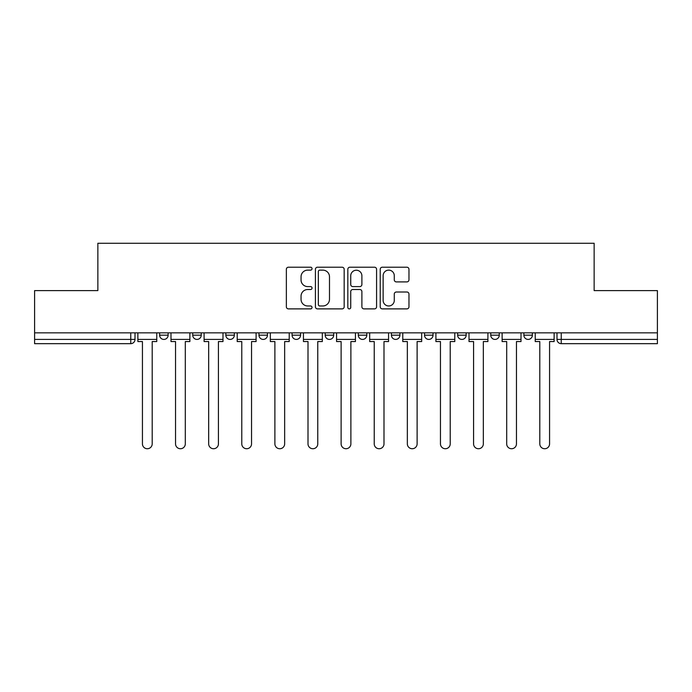 <?xml version="1.0" encoding="UTF-8"?>
<svg xmlns="http://www.w3.org/2000/svg" width="692" height="692" viewBox="0 0 692 692"><rect width="100%" height="100%" fill="white"/><g stroke="black" fill="none" stroke-linecap="round" stroke-linejoin="round"><path stroke-width="1.04" d="M312.04 268.669A1.462 1.462 0 0 0 310.578 267.216L288.443 267.216A2.085 2.085 0 0 0 286.358 269.3L286.358 306.798A2.085 2.085 0 0 0 288.443 308.883L310.578 308.883A1.462 1.462 0 0 0 312.04 307.43A1.462 1.462 0 0 0 310.578 305.968L307.715 305.968A6.669 6.669 0 0 1 301.046 299.299L301.046 296.176A6.669 6.669 0 0 1 307.715 289.507L310.578 289.507A1.462 1.462 0 0 0 312.04 288.054A1.462 1.462 0 0 0 310.578 286.592L307.715 286.592A6.669 6.669 0 0 1 301.046 279.923L301.046 276.8A6.669 6.669 0 0 1 307.715 270.131L310.578 270.131A1.462 1.462 0 0 0 312.04 268.669M523.879 332.843L523.879 335.17L532.373 335.17A4.247 4.247 0 0 1 528.126 339.417A4.247 4.247 0 0 1 523.879 335.17L523.879 332.843M424.542 332.843L424.542 335.17L433.028 335.17A4.247 4.247 0 0 1 428.789 339.417A4.247 4.247 0 0 1 424.542 335.17L424.542 332.843M358.309 332.843L358.309 335.17L366.803 335.17A4.247 4.247 0 0 1 362.556 339.417A4.247 4.247 0 0 1 358.309 335.17L358.309 332.843M325.197 332.843L325.197 335.17L333.691 335.17A4.247 4.247 0 0 1 329.444 339.417A4.247 4.247 0 0 1 325.197 335.17L325.197 332.843M258.972 335.17L258.972 332.843L258.972 335.17A4.247 4.247 0 0 0 263.211 339.417A4.247 4.247 0 0 1 258.972 335.17L267.458 335.17A4.247 4.247 0 0 1 263.211 339.417M192.739 335.17L192.739 332.843L192.739 335.17A4.247 4.247 0 0 0 196.986 339.417A4.247 4.247 0 0 1 192.739 335.17L201.234 335.17A4.247 4.247 0 0 1 196.986 339.417A4.247 4.247 0 0 0 201.234 335.17L201.234 332.843L201.234 335.17M406.896 281.903A2.085 2.085 0 0 0 408.972 279.819L408.972 269.3A2.085 2.085 0 0 0 406.896 267.216L382.304 267.216A2.085 2.085 0 0 0 380.219 269.3L380.219 306.798A2.085 2.085 0 0 0 382.304 308.883L406.896 308.883A2.085 2.085 0 0 0 408.972 306.798L408.972 294.091A2.085 2.085 0 0 0 406.896 292.007L396.369 292.007A2.085 2.085 0 0 0 394.284 294.091L394.284 300.397A5.571 5.571 0 0 1 388.714 305.968A5.571 5.571 0 0 1 383.143 300.397L383.143 275.701A5.571 5.571 0 0 1 388.714 270.131A5.571 5.571 0 0 1 394.284 275.701L394.284 279.819A2.085 2.085 0 0 0 396.369 281.903L406.896 281.903M34.6 332.843L34.6 290.597L97.857 290.597L97.857 243.264L594.143 243.264L594.143 290.597L657.4 290.597L657.4 332.843L34.6 332.843L34.6 339.417L135.001 339.417L135.001 332.843L135.001 339.417A4.247 4.247 0 0 1 130.762 343.665L34.6 343.665L34.6 339.417M344.175 269.3A2.085 2.085 0 0 0 342.09 267.216L317.507 267.216A2.085 2.085 0 0 0 315.422 269.3L315.422 306.798A2.085 2.085 0 0 0 317.507 308.883L342.09 308.883A2.085 2.085 0 0 0 344.175 306.798L344.175 269.3M349.91 267.216L374.493 267.216A2.085 2.085 0 0 1 376.578 269.3L376.578 306.798A2.085 2.085 0 0 1 374.493 308.883L363.975 308.883A2.085 2.085 0 0 1 361.89 306.798L361.89 291.591A2.085 2.085 0 0 0 359.805 289.507L352.825 289.507A2.085 2.085 0 0 0 350.74 291.591L350.74 307.43A1.462 1.462 0 0 1 349.278 308.883A1.462 1.462 0 0 1 347.825 307.43L347.825 269.3A2.085 2.085 0 0 1 349.91 267.216M556.999 332.843L556.999 339.417L657.4 339.417L657.4 343.665L561.238 343.665A4.247 4.247 0 0 1 556.999 339.417A4.247 4.247 0 0 0 561.238 343.665L561.238 332.843M657.4 332.843L657.4 339.417M532.373 332.843L532.373 335.17A4.247 4.247 0 0 1 528.126 339.417M499.261 332.843L499.261 335.17A4.247 4.247 0 0 1 495.014 339.417A4.247 4.247 0 0 1 490.766 335.17L499.261 335.17M490.766 332.843L490.766 335.17M466.148 332.843L466.148 335.17A4.247 4.247 0 0 1 461.901 339.417A4.247 4.247 0 0 1 457.654 335.17L466.148 335.17L466.148 332.843M457.654 332.843L457.654 335.17M433.028 332.843L433.028 335.17M399.915 332.843L399.915 335.17A4.247 4.247 0 0 1 395.668 339.417A4.247 4.247 0 0 1 391.43 335.17L399.915 335.17L399.915 332.843M391.43 332.843L391.43 335.17M366.803 335.17L366.803 332.843L366.803 335.17A4.247 4.247 0 0 1 362.556 339.417M333.691 335.17L333.691 332.843L333.691 335.17A4.247 4.247 0 0 1 329.444 339.417M300.57 332.843L300.57 335.17A4.247 4.247 0 0 1 296.332 339.417A4.247 4.247 0 0 1 292.085 335.17A4.247 4.247 0 0 0 296.332 339.417A4.247 4.247 0 0 0 300.57 335.17L300.57 332.843M292.085 332.843L292.085 335.17L300.57 335.17M267.458 332.843L267.458 335.17M234.346 332.843L234.346 335.17A4.247 4.247 0 0 1 230.099 339.417A4.247 4.247 0 0 1 225.852 335.17L234.346 335.17M225.852 332.843L225.852 335.17M168.121 332.843L168.121 335.17A4.247 4.247 0 0 1 163.874 339.417A4.247 4.247 0 0 1 159.627 335.17A4.247 4.247 0 0 0 163.874 339.417A4.247 4.247 0 0 0 168.121 335.17L168.121 332.843M159.627 332.843L159.627 335.17L168.121 335.17M319.799 270.131A1.462 1.462 0 0 0 318.337 271.593L318.337 304.515A1.462 1.462 0 0 0 319.799 305.968L322.818 305.968A6.669 6.669 0 0 0 329.487 299.299L329.487 276.8A6.669 6.669 0 0 0 322.818 270.131L319.799 270.131M361.89 275.805A5.571 5.571 0 0 0 356.311 270.235A5.571 5.571 0 0 0 350.74 275.805L350.74 284.507A2.085 2.085 0 0 0 352.825 286.592L359.805 286.592A2.085 2.085 0 0 0 361.89 284.507L361.89 275.805M137.872 339.417L137.872 341.545L142.431 341.545L142.431 443.857A4.879 4.879 0 0 0 147.318 448.736A4.879 4.879 0 0 0 152.197 443.857L152.197 341.545L156.764 341.545L156.764 339.417L137.872 339.417L137.872 332.843M156.764 339.417L156.764 332.843M170.985 339.417L170.985 341.545L175.543 341.545L175.543 443.857A4.879 4.879 0 0 0 180.43 448.736A4.879 4.879 0 0 0 185.309 443.857L185.309 341.545L189.876 341.545L189.876 339.417L170.985 339.417L170.985 332.843M189.876 339.417L189.876 332.843M204.097 339.417L204.097 341.545L208.664 341.545L208.664 443.857A4.879 4.879 0 0 0 213.543 448.736A4.879 4.879 0 0 0 218.43 443.857L218.43 341.545L222.988 341.545L222.988 339.417L204.097 339.417L204.097 332.843M222.988 339.417L222.988 332.843M237.209 339.417L237.209 341.545L241.776 341.545L241.776 443.857A4.879 4.879 0 0 0 246.655 448.736A4.879 4.879 0 0 0 251.542 443.857L251.542 341.545L256.101 341.545L256.101 339.417L237.209 339.417L237.209 332.843M256.101 339.417L256.101 332.843M270.33 339.417L270.33 341.545L274.888 341.545L274.888 443.857A4.879 4.879 0 0 0 279.776 448.736A4.879 4.879 0 0 0 284.654 443.857L284.654 341.545L289.221 341.545L289.221 339.417L270.33 339.417L270.33 332.843M289.221 339.417L289.221 332.843M303.442 339.417L303.442 341.545L308.001 341.545L308.001 443.857A4.879 4.879 0 0 0 312.888 448.736A4.879 4.879 0 0 0 317.766 443.857L317.766 341.545L322.334 341.545L322.334 339.417L303.442 339.417L303.442 332.843M322.334 339.417L322.334 332.843M336.554 339.417L336.554 341.545L341.121 341.545L341.121 443.857A4.879 4.879 0 0 0 346 448.736A4.879 4.879 0 0 0 350.879 443.857L350.879 341.545L355.446 341.545L355.446 339.417L336.554 339.417L336.554 332.843M355.446 339.417L355.446 332.843M369.666 339.417L369.666 341.545L374.234 341.545L374.234 443.857A4.879 4.879 0 0 0 379.112 448.736A4.879 4.879 0 0 0 383.999 443.857L383.999 341.545L388.558 341.545L388.558 339.417L369.666 339.417L369.666 332.843M388.558 339.417L388.558 332.843M402.779 339.417L402.779 341.545L407.346 341.545L407.346 443.857A4.879 4.879 0 0 0 412.224 448.736A4.879 4.879 0 0 0 417.112 443.857L417.112 341.545L421.67 341.545L421.67 339.417L402.779 339.417L402.779 332.843M421.67 339.417L421.67 332.843M435.899 339.417L435.899 341.545L440.458 341.545L440.458 443.857A4.879 4.879 0 0 0 445.345 448.736A4.879 4.879 0 0 0 450.224 443.857L450.224 341.545L454.791 341.545L454.791 339.417L435.899 339.417L435.899 332.843M454.791 339.417L454.791 332.843M469.012 339.417L469.012 341.545L473.57 341.545L473.57 443.857A4.879 4.879 0 0 0 478.457 448.736A4.879 4.879 0 0 0 483.336 443.857L483.336 341.545L487.903 341.545L487.903 339.417L469.012 339.417L469.012 332.843M487.903 339.417L487.903 332.843M502.124 339.417L502.124 341.545L506.691 341.545L506.691 443.857A4.879 4.879 0 0 0 511.57 448.736A4.879 4.879 0 0 0 516.457 443.857L516.457 341.545L521.015 341.545L521.015 339.417L502.124 339.417L502.124 332.843M521.015 339.417L521.015 332.843M535.236 339.417L535.236 341.545L539.803 341.545L539.803 443.857A4.879 4.879 0 0 0 544.682 448.736A4.879 4.879 0 0 0 549.569 443.857L549.569 341.545L554.128 341.545L554.128 339.417L535.236 339.417L535.236 332.843M554.128 339.417L554.128 332.843M130.762 332.843L130.762 343.665"/></g></svg>
